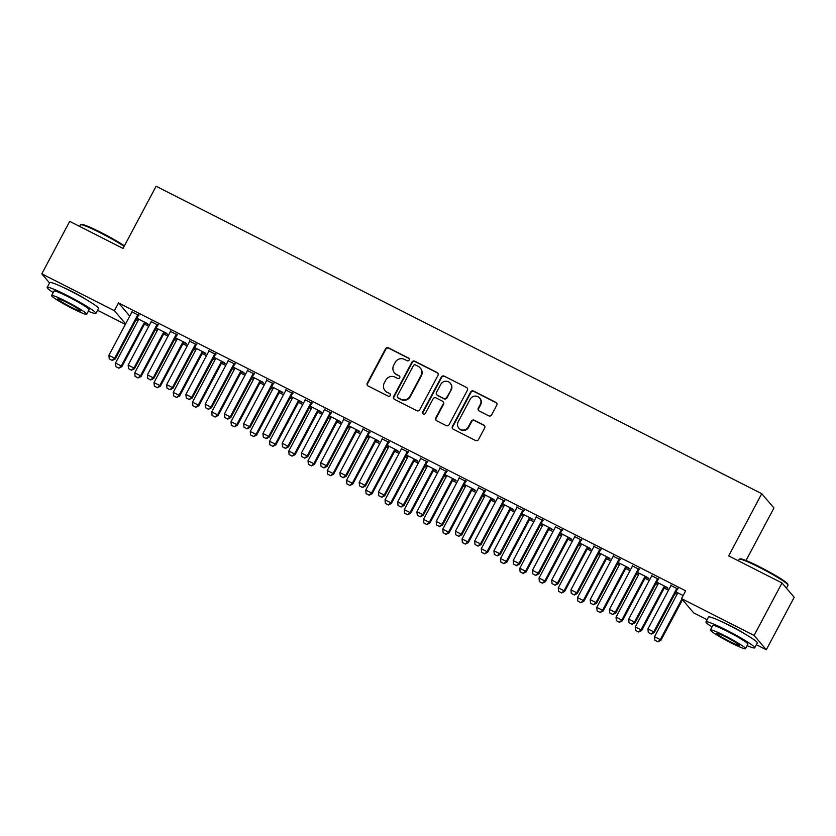 <?xml version="1.0" encoding="UTF-8"?>
<svg xmlns="http://www.w3.org/2000/svg" width="836" height="836" viewBox="0 0 836 836"><rect width="100%" height="100%" fill="white"/><g stroke="black" fill="none" stroke-linecap="round" stroke-linejoin="round"><path stroke-width="1.25" d="M409.138 360.044A1.515 1.473 -40.4 0 0 408.522 358.038L388.447 347.839A2.174 2.111 -40.4 0 0 385.542 348.79L367.286 383.128A2.174 2.111 -40.4 0 0 368.154 386.002L388.238 396.191A1.515 1.473 -40.4 0 0 390.099 393.871A1.515 1.473 -40.4 0 0 389.66 393.516L387.058 392.199A6.939 6.751 -40.4 0 1 384.257 383.024L385.783 380.161A6.939 6.751 -40.4 0 1 395.073 377.13L397.664 378.447A1.515 1.473 -40.4 0 0 399.535 376.127A1.515 1.473 -40.4 0 0 399.085 375.772L396.494 374.455A6.939 6.751 -40.4 0 1 393.693 365.28L395.209 362.416A6.939 6.751 -40.4 0 1 404.509 359.386L407.101 360.703A1.515 1.473 -40.4 0 0 409.138 360.044M409.117 358.592A1.515 1.473 -40.4 0 0 408.856 358.425L388.782 348.225A2.174 2.111 -40.4 0 0 385.877 349.176L367.61 383.515A2.174 2.111 -40.4 0 0 367.694 385.678M390.245 394.08A1.515 1.473 -40.4 0 0 389.984 393.902L387.058 392.199M399.681 376.336A1.515 1.473 -40.4 0 0 399.42 376.169L396.494 374.455M722.962 622.277A17.232 1.494 28 0 1 730.863 625.997A17.232 1.494 28 0 1 744.886 633.928M64.184 287.856A17.232 1.494 28 0 1 72.084 291.576A17.232 1.494 28 0 1 86.108 299.507M488.726 415.826A2.174 2.111 -40.4 0 0 491.62 414.875L496.751 405.241A2.174 2.111 -40.4 0 0 495.873 402.377L473.573 391.06A2.174 2.111 -40.4 0 0 470.668 392L452.412 426.35A2.174 2.111 -40.4 0 0 453.29 429.213L475.579 440.53A2.174 2.111 -40.4 0 0 478.485 439.579L484.671 427.948A2.174 2.111 -40.4 0 0 483.804 425.075L474.263 420.236A2.174 2.111 -40.4 0 0 471.358 421.187L468.285 426.956A5.8 5.643 -40.4 0 1 458.818 428.147A5.8 5.643 -40.4 0 1 458.18 421.825L470.198 399.211A5.8 5.643 -40.4 0 1 479.665 398.02A5.8 5.643 -40.4 0 1 480.303 404.342L478.307 408.114A2.174 2.111 -40.4 0 0 479.174 410.978L488.726 415.826M707.099 619.706L693.713 612.913L681.518 598.597L685.656 590.822L118.513 302.925L114.375 310.699L125.619 323.887M681.518 598.597L754.093 635.444L766.298 649.76L756.371 644.723M49.564 282.965L41.8 273.853L69.701 221.373L123.028 248.438L156.102 186.24L761.742 493.689L728.678 555.888L782.005 582.964L754.093 635.444M41.8 273.853L114.375 310.699M437.98 375.406A2.174 2.111 -40.4 0 0 437.103 372.542L414.802 361.225A2.174 2.111 -40.4 0 0 411.908 362.176L393.641 396.515A2.174 2.111 -40.4 0 0 394.519 399.378L416.819 410.695A2.174 2.111 -40.4 0 0 419.724 409.755L437.98 375.406M444.188 376.137L466.488 387.455A2.174 2.111 -40.4 0 1 467.366 390.328L449.099 424.667A2.174 2.111 -40.4 0 1 446.205 425.618L436.653 420.769A2.174 2.111 -40.4 0 1 435.786 417.906L443.185 403.976A2.174 2.111 -40.4 0 0 442.317 401.113L435.984 397.894A2.174 2.111 -40.4 0 0 433.079 398.845L425.367 413.35A1.515 1.473 -40.4 0 1 422.891 413.663A1.515 1.473 -40.4 0 1 422.723 412.002L441.283 377.088A2.174 2.111 -40.4 0 1 444.188 376.137L466.488 387.455M746.025 560.507L773.948 508.006L761.742 493.689M658.507 579.181L651.662 575.711M656.469 582.535L658.256 583.444M665.101 586.924L667.933 588.356L667.107 587.394L656.699 582.107M620.009 559.639L613.164 556.159M617.961 562.994L619.758 563.903M626.603 567.372L629.435 568.814L628.609 567.843L618.191 562.565M581.501 540.098L574.656 536.618M579.463 543.452L581.25 544.361M588.095 547.831L590.927 549.273L590.101 548.301L579.693 543.013M543.003 520.546L536.158 517.076M540.955 523.9L542.752 524.809M549.597 528.289L552.429 529.721L551.603 528.76L541.185 523.472M504.495 501.004L497.65 497.524M502.457 504.359L504.244 505.268M511.089 508.737L513.921 510.179L513.095 509.208L502.687 503.92M465.997 481.463L459.152 477.983M463.949 484.807L465.746 485.726M472.591 489.196L475.423 490.638L474.597 489.666L464.179 484.378M427.489 461.911L420.644 458.441M425.451 465.265L427.238 466.174M434.083 469.654L436.914 471.086L436.089 470.125L425.681 464.837M388.991 442.369L382.146 438.89M386.943 445.724L388.74 446.633M395.585 450.102L398.417 451.544L397.591 450.573L387.172 445.285M350.483 422.817L343.638 419.348M348.445 426.172L350.232 427.081M357.087 430.561L359.908 431.993L359.093 431.031L348.675 425.743M311.985 403.276L305.14 399.807M309.947 406.63L311.734 407.54M318.579 411.019L321.411 412.451L320.585 411.49L310.177 406.202M273.487 383.734L266.642 380.255M271.439 387.089L273.236 387.998M280.081 391.467L282.913 392.91L282.087 391.938L271.669 386.65M234.979 364.182L228.134 360.713M232.941 367.537L234.728 368.446M241.573 371.926L244.405 373.358L243.579 372.396L233.171 367.108M196.481 344.641L189.636 341.172M194.433 347.995L196.23 348.905M203.075 352.384L205.907 353.816L205.081 352.855L194.663 347.567M157.973 325.099L151.128 321.62M155.935 328.454L157.722 329.363M164.567 332.832L167.399 334.275L166.573 333.303L156.165 328.015M118.513 302.925L129.747 316.112M136.017 319.927L137.909 320.899M144.45 324.211L148.735 326.385M155.266 329.708L157.168 330.669M163.699 333.982L167.984 336.156M174.515 339.479L176.417 340.44M182.948 343.753L187.233 345.926M193.764 349.249L195.666 350.211M202.197 353.534L206.482 355.708M213.023 359.02L214.915 359.982M221.456 363.305L225.741 365.478M232.272 368.791L234.174 369.752M240.705 373.075L244.99 375.249M251.521 378.562L253.423 379.534M259.954 382.846L264.239 385.02M270.77 388.343L272.672 389.304M279.203 392.617L283.488 394.791M290.029 398.114L291.921 399.075M298.462 402.388L302.736 404.572M309.278 407.884L311.17 408.846M317.711 412.169L321.996 414.342M328.527 417.655L330.429 418.617M336.96 421.94L341.245 424.113M347.776 427.426L349.678 428.398M356.209 431.71L360.494 433.884M367.025 437.207L368.927 438.168M375.458 441.481L379.743 443.655M386.284 446.978L388.176 447.939M394.717 451.252L399.002 453.425M405.533 456.749L407.435 457.71M413.966 461.033L418.251 463.207M424.782 466.519L426.684 467.481M433.215 470.804L437.5 472.977M444.031 476.29L445.933 477.251M452.464 480.575L456.749 482.748M463.29 486.061L465.182 487.033M471.723 490.345L475.997 492.519M482.539 495.842L484.431 496.803M490.972 500.116L495.257 502.29M501.788 505.613L503.69 506.574M510.221 509.887L514.506 512.071M521.037 515.384L522.939 516.345M529.47 519.668L533.755 521.842M540.286 525.154L542.188 526.116M548.719 529.439L553.004 531.612M559.545 534.925L561.437 535.897M567.978 539.21L572.263 541.383M578.794 544.696L580.696 545.668M587.227 548.98L591.512 551.154M598.043 554.477L599.945 555.438M606.476 558.751L610.761 560.925M617.292 564.248L619.194 565.209M625.725 568.522L630.01 570.706M636.551 574.018L638.443 574.98M644.984 578.303L649.258 580.477M655.8 583.789L657.692 584.751M664.233 588.074L668.518 590.247M675.049 593.56L676.951 594.532M136.686 318.673L138.473 319.582M145.318 323.062L148.15 324.504L147.324 323.532L136.916 318.244M138.724 315.329L131.879 311.849M175.184 338.225L176.971 339.134M183.826 342.603L186.647 344.045L185.832 343.073L175.414 337.786M177.222 334.87L170.377 331.39M213.682 357.766L215.479 358.675M222.324 362.155L225.156 363.587L224.33 362.625L213.911 357.338M215.73 354.412L208.885 350.942M252.19 377.318L253.977 378.227M260.822 381.697L263.654 383.139L262.828 382.167L252.42 376.879M254.228 373.964L247.383 370.484M290.688 396.86L292.485 397.769M299.33 401.238L302.162 402.68L301.336 401.708L290.918 396.431M292.736 393.505L285.891 390.025M329.196 416.401L330.983 417.31M337.828 420.79L340.66 422.222L339.834 421.26L329.426 415.973M331.234 413.047L324.389 409.577M367.694 435.953L369.491 436.862M376.336 440.332L379.168 441.774L378.342 440.802L367.924 435.514M369.742 432.599L362.897 429.119M406.202 455.495L407.989 456.404M414.834 459.884L417.666 461.315L416.84 460.343L406.432 455.066M408.24 452.14L401.395 448.66M444.7 475.036L446.497 475.945M453.342 479.425L456.174 480.857L455.348 479.895L444.93 474.608M446.748 471.682L439.903 468.212M483.208 494.588L484.995 495.497M491.84 498.967L494.672 500.409L493.846 499.437L483.438 494.149M485.246 491.234L478.401 487.754M521.706 514.13L523.493 515.039M530.337 518.519L533.169 519.95L532.354 518.989L521.936 513.701M523.744 510.775L516.899 507.306M560.204 533.671L562.001 534.58M568.846 538.06L571.678 539.492L570.852 538.53L560.433 533.243M562.252 530.317L555.407 526.847M598.712 553.223L600.499 554.132M607.344 557.602L610.175 559.044L609.35 558.072L598.942 552.784M600.75 549.869L593.905 546.389M637.21 572.764L639.007 573.674M645.852 577.153L648.684 578.585L647.858 577.624L637.44 572.336M639.258 569.41L632.413 565.941M675.718 592.306L677.505 593.226M675.948 591.878L683.148 595.535M677.756 588.962L670.911 585.482M782.005 582.964L794.2 597.28L766.298 649.76M125.348 324.389L97.593 310.302M394.456 372.856L394.78 373.243A6.939 6.751 -40.4 0 0 396.818 374.841M385.02 390.6L385.354 390.987A6.939 6.751 -40.4 0 0 387.381 392.586M437.897 373.243A2.174 2.111 -40.4 0 0 437.437 372.929L415.137 361.612A2.174 2.111 -40.4 0 0 412.232 362.563L393.975 396.901A2.174 2.111 -40.4 0 0 394.059 399.065M415.461 364.945A1.515 1.473 -40.4 0 0 413.433 365.614L397.403 395.762A1.515 1.473 -40.4 0 0 398.02 397.769L400.757 399.159A6.939 6.751 -40.4 0 0 410.048 396.118L421.01 375.51A6.939 6.751 -40.4 0 0 418.209 366.335L415.461 364.945M397.57 397.413L397.905 397.8A1.515 1.473 -40.4 0 0 398.344 398.155L398.02 397.769M420.247 367.945L420.571 368.331A6.939 6.751 -40.4 0 1 421.334 375.897L410.382 396.504A6.939 6.751 -40.4 0 1 401.081 399.545L398.344 398.155M442.944 401.614L443.279 402.001A2.174 2.111 -40.4 0 1 443.519 404.363L436.11 418.293A2.174 2.111 -40.4 0 0 436.193 420.456M444.522 376.524A2.174 2.111 -40.4 0 0 441.617 377.475L423.047 412.388A1.515 1.473 -40.4 0 0 423.068 413.841M450.876 389.524A5.8 5.643 -40.4 0 0 450.238 383.191A5.8 5.643 -40.4 0 0 440.76 384.393L436.528 392.356A2.174 2.111 -40.4 0 0 437.406 395.229L443.728 398.438A2.174 2.111 -40.4 0 0 446.633 397.487L451.2 389.91A5.8 5.643 -40.4 0 0 450.562 383.578L450.238 383.191M436.768 394.728L437.092 395.115A2.174 2.111 -40.4 0 0 437.73 395.616L437.406 395.229M451.2 389.91L446.967 397.873A2.174 2.111 -40.4 0 1 444.062 398.824L437.73 395.616M479.665 398.02L480 398.406A5.8 5.643 -40.4 0 1 480.637 404.728L478.631 408.501A2.174 2.111 -40.4 0 0 478.714 410.664M458.818 428.147L459.142 428.544A5.8 5.643 -40.4 0 0 468.62 427.342L468.285 426.956M484.587 425.785A2.174 2.111 -40.4 0 0 484.128 425.461L474.587 420.623A2.174 2.111 -40.4 0 0 471.682 421.574L468.62 427.342M496.657 403.077A2.174 2.111 -40.4 0 0 496.197 402.764L473.907 391.447A2.174 2.111 -40.4 0 0 471.002 392.387L452.736 426.736A2.174 2.111 -40.4 0 0 452.83 428.899M138.567 319.091L138.462 319.645A2.205 2.153 139.6 0 1 138.243 320.282L115.504 363.043L121.283 365.98L144.011 323.208A2.205 2.153 139.6 0 1 144.419 322.665L144.827 322.268M118.733 368.059L115.849 366.596L118.837 368.174L121.283 365.98L121.868 366.67L144.607 323.908A2.205 2.153 139.6 0 1 145.015 323.365L145.683 322.696M115.504 363.043L115.849 366.596M118.837 368.174L121.868 366.67M109.255 358.853L112.243 360.441L109.255 358.853L108.91 355.3L131.649 312.539A2.205 2.153 -40.4 0 0 131.869 311.912L131.973 311.347M138.233 314.524L137.825 314.932A2.205 2.153 -40.4 0 0 137.417 315.475L114.678 358.236L115.274 358.937L112.243 360.441M139.089 314.963L138.421 315.632A2.205 2.153 -40.4 0 0 138.013 316.175L115.274 358.937M108.91 355.3L114.678 358.236L112.139 360.316M157.816 328.861L157.711 329.415A2.205 2.153 139.6 0 1 157.492 330.053L134.753 372.814L140.532 375.751L163.271 332.989A2.205 2.153 139.6 0 1 163.668 332.446L164.075 332.038M137.992 377.83L135.098 376.367L138.086 377.945L140.532 375.751L141.127 376.44L163.856 333.679A2.205 2.153 139.6 0 1 164.264 333.136L164.932 332.467M134.753 372.814L135.098 376.367M138.086 377.945L141.127 376.44M177.065 338.632L176.96 339.186A2.205 2.153 139.6 0 1 176.741 339.824L154.002 382.585L159.78 385.521L182.52 342.76A2.205 2.153 139.6 0 1 182.917 342.217L183.335 341.809M157.241 387.601L154.357 386.138L157.335 387.716L159.78 385.521L160.376 386.222L183.115 343.45A2.205 2.153 139.6 0 1 183.512 342.906L184.192 342.248M154.002 382.585L154.357 386.138M157.335 387.716L160.376 386.222M128.504 368.624L131.492 370.212L128.504 368.624L128.159 365.081L150.898 322.309A2.205 2.153 -40.4 0 0 151.117 321.682L151.222 321.118M157.481 324.295L157.074 324.702A2.205 2.153 -40.4 0 0 156.677 325.246L133.938 368.007L134.523 368.707L131.492 370.212M158.338 324.734L157.67 325.403A2.205 2.153 -40.4 0 0 157.262 325.946L134.523 368.707M128.159 365.081L133.938 368.007L131.398 370.097M147.763 378.405L150.741 379.983L147.763 378.405L147.408 374.852L170.147 332.091A2.205 2.153 -40.4 0 0 170.366 331.453L170.471 330.889M176.73 334.066L176.323 334.473A2.205 2.153 -40.4 0 0 175.926 335.017L153.187 377.778L153.782 378.478L150.741 379.983M177.587 334.505L176.918 335.173A2.205 2.153 -40.4 0 0 176.521 335.717L153.782 378.478M147.408 374.852L153.187 377.778L150.647 379.868M124.146 246.348A27.619 2.393 -152 0 0 100.717 233.004A27.619 2.393 -152 0 0 80.643 224.738L81.531 224.466A26.961 2.33 28 0 1 101.125 232.533A26.961 2.33 28 0 1 124.407 245.847M88.344 311.232A27.619 2.393 -152 0 0 95.952 313.395A27.619 2.393 -152 0 0 67.434 295.589A27.619 2.393 -152 0 0 47.171 287.459A27.619 2.393 -152 0 0 53.222 292.558M95.952 313.395L98.533 308.536A27.619 2.393 -152 0 0 70.025 290.729A27.619 2.393 -152 0 0 49.752 282.599L47.171 287.459M51.623 295.557L53.995 291.095A19.886 1.724 28 0 1 68.594 296.947A19.886 1.724 28 0 1 89.118 309.769L86.745 314.231A19.886 1.724 -152 0 0 66.211 301.42A19.886 1.724 -152 0 0 51.623 295.557A19.886 1.724 -152 0 0 72.147 308.38A19.886 1.724 -152 0 0 86.745 314.231M67.267 302.653A12.812 1.108 -152 0 0 57.862 298.88A12.812 1.108 -152 0 0 71.091 307.146A12.812 1.108 -152 0 0 80.496 310.919A12.812 1.108 -152 0 0 67.267 302.653M80.643 224.738A27.619 2.393 -152 0 0 80.444 224.874L79.629 226.41M739.411 559.159L740.309 558.887A26.961 2.33 28 0 1 759.903 566.954A26.961 2.33 28 0 1 787.731 584.103L788.014 584.991A27.619 2.393 -152 0 0 759.496 567.425A27.619 2.393 -152 0 0 739.411 559.159A27.619 2.393 -152 0 0 739.223 559.294L738.407 560.831M786.436 588.168L788.003 585.221A27.619 2.393 -152 0 0 788.014 584.991M747.112 645.653A27.619 2.393 -152 0 0 754.72 647.816A27.619 2.393 -152 0 0 726.212 630.01A27.619 2.393 -152 0 0 705.95 621.88A27.619 2.393 -152 0 0 712 626.979M754.72 647.816L757.312 642.957A27.619 2.393 -152 0 0 728.793 625.15A27.619 2.393 -152 0 0 708.531 617.02L705.95 621.88M710.401 629.978L712.774 625.506A19.886 1.724 28 0 1 727.372 631.368A19.886 1.724 28 0 1 747.896 644.18L745.513 648.652A19.886 1.724 -152 0 0 724.99 635.83A19.886 1.724 -152 0 0 710.401 629.978A19.886 1.724 -152 0 0 730.925 642.8A19.886 1.724 -152 0 0 745.513 648.652M726.045 637.074A12.812 1.108 -152 0 0 716.64 633.301A12.812 1.108 -152 0 0 729.87 641.557A12.812 1.108 -152 0 0 739.275 645.34A12.812 1.108 -152 0 0 726.045 637.074M196.324 348.403L196.22 348.967A2.205 2.153 139.6 0 1 195.99 349.594L173.261 392.356L179.029 395.292L201.769 352.531A2.205 2.153 139.6 0 1 202.176 351.987L202.584 351.58M176.49 397.372L173.606 395.909L176.595 397.497L179.029 395.292L179.625 395.992L202.364 353.231A2.205 2.153 139.6 0 1 202.761 352.688L203.441 352.019M173.261 392.356L173.606 395.909M176.595 397.497L179.625 395.992M215.573 358.174L215.469 358.738A2.205 2.153 139.6 0 1 215.249 359.375L192.51 402.137L198.278 405.063L221.017 362.301A2.205 2.153 139.6 0 1 221.425 361.758L221.833 361.351M195.739 407.153L192.855 405.679L195.843 407.268L198.278 405.063L198.874 405.763L221.613 363.002A2.205 2.153 139.6 0 1 222.021 362.458L222.689 361.789M192.51 402.137L192.855 405.679M195.843 407.268L198.874 405.763M167.012 388.176L170.001 389.754L167.012 388.176L166.657 384.623L189.396 341.861A2.205 2.153 -40.4 0 0 189.626 341.224L189.73 340.67M195.99 343.847L195.582 344.244A2.205 2.153 -40.4 0 0 195.175 344.787L172.435 387.559L173.031 388.249L170.001 389.754M196.847 344.275L196.167 344.944A2.205 2.153 -40.4 0 0 195.77 345.487L173.031 388.249M166.657 384.623L172.435 387.559L169.896 389.639M186.261 397.946L189.249 399.524L186.261 397.946L185.916 394.393L208.655 351.632A2.205 2.153 -40.4 0 0 208.875 350.995L208.979 350.441M215.239 353.618L214.831 354.025A2.205 2.153 -40.4 0 0 214.424 354.568L191.684 397.33L192.28 398.02L189.249 399.524M216.096 354.046L215.427 354.715A2.205 2.153 -40.4 0 0 215.019 355.258L192.28 398.02M185.916 394.393L191.684 397.33L189.145 399.409M234.822 367.945L234.717 368.509A2.205 2.153 139.6 0 1 234.498 369.146L211.759 411.908L217.538 414.834L240.266 372.072A2.205 2.153 139.6 0 1 240.674 371.529L241.081 371.132M214.998 416.924L212.104 415.461L215.092 417.039L217.538 414.834L218.123 415.534L240.862 372.772A2.205 2.153 139.6 0 1 241.27 372.229L241.938 371.56M211.759 411.908L212.104 415.461M215.092 417.039L218.123 415.534M205.51 407.717L208.498 409.295L205.51 407.717L205.165 404.164L227.904 361.403A2.205 2.153 -40.4 0 0 228.124 360.765L228.228 360.211M234.488 363.388L234.08 363.796A2.205 2.153 -40.4 0 0 233.672 364.339L210.944 407.101L211.529 407.801L208.498 409.295M235.344 363.827L234.676 364.486A2.205 2.153 -40.4 0 0 234.268 365.029L211.529 407.801M205.165 404.164L210.944 407.101L208.404 409.18M254.071 377.726L253.966 378.28A2.205 2.153 139.6 0 1 253.747 378.917L231.008 421.678L236.787 424.615L259.526 381.843A2.205 2.153 139.6 0 1 259.923 381.3L260.33 380.902M234.247 426.694L231.353 425.231L234.341 426.809L236.787 424.615L237.382 425.305L260.111 382.543A2.205 2.153 139.6 0 1 260.519 382L261.187 381.331M231.008 421.678L231.353 425.231M234.341 426.809L237.382 425.305M224.759 417.488L227.747 419.076L224.759 417.488L224.414 413.945L247.153 371.174A2.205 2.153 -40.4 0 0 247.372 370.547L247.477 369.982M253.736 373.159L253.329 373.567A2.205 2.153 -40.4 0 0 252.932 374.11L230.193 416.871L230.788 417.572L227.747 419.076M254.593 373.598L253.925 374.267A2.205 2.153 -40.4 0 0 253.517 374.81L230.788 417.572M224.414 413.945L230.193 416.871L227.653 418.961M273.33 387.496L273.226 388.05A2.205 2.153 139.6 0 1 272.996 388.688L250.257 431.449L256.035 434.386L278.775 391.624A2.205 2.153 139.6 0 1 279.182 391.081L279.59 390.673M253.496 436.465L250.612 435.002L253.59 436.58L256.035 434.386L256.631 435.075L279.37 392.314A2.205 2.153 139.6 0 1 279.767 391.77L280.447 391.112M250.257 431.449L250.612 435.002M253.59 436.58L256.631 435.075M292.579 397.267L292.475 397.821A2.205 2.153 139.6 0 1 292.245 398.458L269.516 441.22L275.284 444.156L298.024 401.395A2.205 2.153 139.6 0 1 298.431 400.852L298.839 400.444M272.745 446.236L269.861 444.773L272.849 446.351L275.284 444.156L275.88 444.856L298.619 402.085A2.205 2.153 139.6 0 1 299.027 401.541L299.696 400.883M269.516 441.22L269.861 444.773M272.849 446.351L275.88 444.856M311.828 407.038L311.724 407.602A2.205 2.153 139.6 0 1 311.504 408.229L288.765 451.001L294.544 453.927L317.272 411.166A2.205 2.153 139.6 0 1 317.68 410.622L318.088 410.215M291.994 456.017L289.11 454.544L292.098 456.132L294.544 453.927L295.129 454.627L317.868 411.866A2.205 2.153 139.6 0 1 318.276 411.322L318.944 410.654M288.765 451.001L289.11 454.544M292.098 456.132L295.129 454.627M331.077 416.809L330.972 417.373A2.205 2.153 139.6 0 1 330.753 418.01L308.014 460.772L313.793 463.698L336.532 420.936A2.205 2.153 139.6 0 1 336.929 420.393L337.336 419.985M311.253 465.788L308.359 464.314L311.347 465.903L313.793 463.698L314.388 464.398L337.117 421.637A2.205 2.153 139.6 0 1 337.525 421.093L338.193 420.424M308.014 460.772L308.359 464.314M311.347 465.903L314.388 464.398M350.326 426.579L350.221 427.144A2.205 2.153 139.6 0 1 350.002 427.781L327.263 470.543L333.041 473.469L355.781 430.707A2.205 2.153 139.6 0 1 356.178 430.164L356.596 429.767M330.502 475.559L327.618 474.096L330.596 475.674L333.041 473.469L333.637 474.169L356.376 431.407A2.205 2.153 139.6 0 1 356.773 430.864L357.453 430.195M327.263 470.543L327.618 474.096M330.596 475.674L333.637 474.169M369.585 436.361L369.481 436.914A2.205 2.153 139.6 0 1 369.251 437.552L346.522 480.313L352.29 483.25L375.03 440.488A2.205 2.153 139.6 0 1 375.437 439.945L375.845 439.537M349.751 485.329L346.867 483.866L349.856 485.444L352.29 483.25L352.886 483.94L375.625 441.178A2.205 2.153 139.6 0 1 376.022 440.635L376.702 439.966M346.522 480.313L346.867 483.866M349.856 485.444L352.886 483.94M388.834 446.131L388.73 446.685A2.205 2.153 139.6 0 1 388.51 447.323L365.771 490.084L371.539 493.021L394.279 450.259A2.205 2.153 139.6 0 1 394.686 449.716L395.094 449.308M369 495.1L366.116 493.637L369.104 495.215L371.539 493.021L372.135 493.71L394.874 450.949A2.205 2.153 139.6 0 1 395.282 450.405L395.95 449.747M365.771 490.084L366.116 493.637M369.104 495.215L372.135 493.71M408.083 455.902L407.978 456.466A2.205 2.153 139.6 0 1 407.759 457.093L385.02 499.855L390.799 502.791L413.527 460.03A2.205 2.153 139.6 0 1 413.935 459.486L414.342 459.079M388.259 504.871L385.365 503.408L388.353 504.996L390.799 502.791L391.384 503.491L414.123 460.73A2.205 2.153 139.6 0 1 414.531 460.187L415.199 459.518M385.02 499.855L385.365 503.408M388.353 504.996L391.384 503.491M427.332 465.673L427.227 466.237A2.205 2.153 139.6 0 1 427.008 466.864L404.269 509.636L410.048 512.562L432.787 469.801A2.205 2.153 139.6 0 1 433.184 469.257L433.591 468.85M407.508 514.652L404.614 513.179L407.602 514.767L410.048 512.562L410.643 513.262L433.372 470.501A2.205 2.153 139.6 0 1 433.779 469.957L434.448 469.289M404.269 509.636L404.614 513.179M407.602 514.767L410.643 513.262M446.591 475.444L446.487 476.008A2.205 2.153 139.6 0 1 446.257 476.645L423.518 519.407L429.296 522.333L452.036 479.571A2.205 2.153 139.6 0 1 452.443 479.028L452.851 478.62M426.757 524.423L423.873 522.96L426.851 524.538L429.296 522.333L429.892 523.033L452.631 480.272A2.205 2.153 139.6 0 1 453.028 479.728L453.708 479.059M423.518 519.407L423.873 522.96M426.851 524.538L429.892 523.033M465.84 485.225L465.736 485.779A2.205 2.153 139.6 0 1 465.506 486.416L442.777 529.178L448.545 532.114L471.285 489.342A2.205 2.153 139.6 0 1 471.692 488.799L472.1 488.402M446.006 534.194L443.122 532.731L446.11 534.308L448.545 532.114L449.141 532.804L471.88 490.042A2.205 2.153 139.6 0 1 472.288 489.499L472.957 488.83M442.777 529.178L443.122 532.731M446.11 534.308L449.141 532.804M485.089 494.996L484.984 495.549A2.205 2.153 139.6 0 1 484.765 496.187L462.026 538.948L467.805 541.885L490.533 499.123A2.205 2.153 139.6 0 1 490.941 498.58L491.349 498.172M465.255 543.964L462.371 542.501L465.359 544.079L467.805 541.885L468.39 542.574L491.129 499.813A2.205 2.153 139.6 0 1 491.537 499.27L492.205 498.601M462.026 538.948L462.371 542.501M465.359 544.079L468.39 542.574M504.338 504.766L504.233 505.32A2.205 2.153 139.6 0 1 504.014 505.958L481.275 548.719L487.054 551.655L509.793 508.894A2.205 2.153 139.6 0 1 510.19 508.351L510.597 507.943M484.514 553.735L481.62 552.272L484.608 553.85L487.054 551.655L487.649 552.356L510.378 509.584A2.205 2.153 139.6 0 1 510.786 509.04L511.454 508.382M481.275 548.719L481.62 552.272M484.608 553.85L487.649 552.356M523.587 514.537L523.482 515.101A2.205 2.153 139.6 0 1 523.263 515.728L500.524 558.5L506.302 561.426L529.042 518.665A2.205 2.153 139.6 0 1 529.439 518.121L529.857 517.714M503.763 563.516L500.879 562.043L503.857 563.631L506.302 561.426L506.898 562.126L529.637 519.365A2.205 2.153 139.6 0 1 530.034 518.822L530.714 518.153M500.524 558.5L500.879 562.043M503.857 563.631L506.898 562.126M542.846 524.308L542.742 524.872A2.205 2.153 139.6 0 1 542.512 525.51L519.783 568.271L525.551 571.197L548.291 528.436A2.205 2.153 139.6 0 1 548.698 527.892L549.106 527.485M523.012 573.287L520.128 571.814L523.117 573.402L525.551 571.197L526.147 571.897L548.886 529.136A2.205 2.153 139.6 0 1 549.283 528.592L549.963 527.924M519.783 568.271L520.128 571.814M523.117 573.402L526.147 571.897M562.095 534.079L561.991 534.643A2.205 2.153 139.6 0 1 561.771 535.28L539.032 578.042L544.8 580.968L567.539 538.206A2.205 2.153 139.6 0 1 567.947 537.663L568.355 537.266M542.261 583.058L539.377 581.595L542.365 583.173L544.8 580.968L545.396 581.668L568.135 538.907A2.205 2.153 139.6 0 1 568.543 538.363L569.212 537.694M539.032 578.042L539.377 581.595M542.365 583.173L545.396 581.668M581.344 543.86L581.239 544.414A2.205 2.153 139.6 0 1 581.02 545.051L558.281 587.812L564.06 590.749L586.788 547.977A2.205 2.153 139.6 0 1 587.196 547.444L587.603 547.037M561.52 592.828L558.626 591.365L561.614 592.943L564.06 590.749L564.645 591.439L587.384 548.677A2.205 2.153 139.6 0 1 587.792 548.134L588.46 547.465M558.281 587.812L558.626 591.365M561.614 592.943L564.645 591.439M600.593 553.631L600.488 554.184A2.205 2.153 139.6 0 1 600.269 554.822L577.53 597.583L583.309 600.52L606.048 557.758A2.205 2.153 139.6 0 1 606.445 557.215L606.852 556.807M580.769 602.599L577.875 601.136L580.863 602.714L583.309 600.52L583.904 601.209L606.633 558.448A2.205 2.153 139.6 0 1 607.04 557.905L607.709 557.246M577.53 597.583L577.875 601.136M580.863 602.714L583.904 601.209M619.852 563.401L619.748 563.966A2.205 2.153 139.6 0 1 619.518 564.593L596.779 607.354L602.557 610.29L625.297 567.529A2.205 2.153 139.6 0 1 625.704 566.986L626.112 566.578M600.018 612.37L597.134 610.907L600.112 612.495L602.557 610.29L603.153 610.991L625.892 568.219A2.205 2.153 139.6 0 1 626.289 567.686L626.969 567.017M596.779 607.354L597.134 610.907M600.112 612.495L603.153 610.991M639.101 573.172L638.997 573.736A2.205 2.153 139.6 0 1 638.767 574.363L616.038 617.135L621.806 620.061L644.546 577.3A2.205 2.153 139.6 0 1 644.953 576.756L645.361 576.349M619.267 622.151L616.383 620.678L619.371 622.266L621.806 620.061L622.402 620.761L645.141 578A2.205 2.153 139.6 0 1 645.549 577.457L646.218 576.788M616.038 617.135L616.383 620.678M619.371 622.266L622.402 620.761M658.35 582.943L658.245 583.507A2.205 2.153 139.6 0 1 658.026 584.145L635.287 626.906L641.066 629.832L663.794 587.071A2.205 2.153 139.6 0 1 664.202 586.527L664.61 586.12M638.516 631.922L635.632 630.459L638.62 632.037L641.066 629.832L641.651 630.532L664.39 587.771A2.205 2.153 139.6 0 1 664.798 587.227L665.466 586.558M635.287 626.906L635.632 630.459M638.62 632.037L641.651 630.532M244.018 427.259L246.996 428.847L244.018 427.259L243.663 423.716L266.402 380.955A2.205 2.153 -40.4 0 0 266.632 380.317L266.736 379.753M272.996 382.93L272.578 383.337A2.205 2.153 -40.4 0 0 272.181 383.881L249.441 426.642L250.037 427.342L246.996 428.847M273.853 383.369L273.173 384.037A2.205 2.153 -40.4 0 0 272.776 384.581L250.037 427.342M243.663 423.716L249.441 426.642L246.902 428.732M263.267 437.04L266.256 438.618L263.267 437.04L262.922 433.487L285.651 390.725A2.205 2.153 -40.4 0 0 285.881 390.088L285.985 389.524M292.245 392.711L291.837 393.108A2.205 2.153 -40.4 0 0 291.43 393.651L268.69 436.413L269.286 437.113L266.256 438.618M293.102 393.139L292.433 393.808A2.205 2.153 -40.4 0 0 292.025 394.352L269.286 437.113M262.922 433.487L268.69 436.413L266.151 438.503M282.516 446.811L285.504 448.389L282.516 446.811L282.171 443.258L304.91 400.496A2.205 2.153 -40.4 0 0 305.13 399.859L305.234 399.305M311.494 402.482L311.086 402.889A2.205 2.153 -40.4 0 0 310.678 403.422L287.939 446.194L288.535 446.884L285.504 448.389M312.35 402.91L311.682 403.579A2.205 2.153 -40.4 0 0 311.274 404.122L288.535 446.884M282.171 443.258L287.939 446.194L285.4 448.274M301.765 456.581L304.753 458.159L301.765 456.581L301.42 453.028L324.159 410.267A2.205 2.153 -40.4 0 0 324.378 409.63L324.483 409.076M330.742 412.252L330.335 412.66A2.205 2.153 -40.4 0 0 329.938 413.203L307.199 455.965L307.784 456.655L304.753 458.159M331.599 412.691L330.931 413.35A2.205 2.153 -40.4 0 0 330.523 413.893L307.784 456.655M301.42 453.028L307.199 455.965L304.659 458.044M321.024 466.352L324.002 467.941L321.024 466.352L320.669 462.799L343.408 420.038A2.205 2.153 -40.4 0 0 343.627 419.411L343.732 418.846M349.991 422.023L349.584 422.431A2.205 2.153 -40.4 0 0 349.187 422.974L326.448 465.736L327.043 466.436L324.002 467.941M350.848 422.462L350.18 423.131A2.205 2.153 -40.4 0 0 349.782 423.664L327.043 466.436M320.669 462.799L326.448 465.736L323.908 467.815M340.273 476.123L343.262 477.711L340.273 476.123L339.918 472.58L362.657 429.808A2.205 2.153 -40.4 0 0 362.887 429.181L362.991 428.617M369.251 431.794L368.843 432.202A2.205 2.153 -40.4 0 0 368.436 432.745L345.696 475.506L346.292 476.206L343.262 477.711M370.108 432.233L369.428 432.902A2.205 2.153 -40.4 0 0 369.031 433.445L346.292 476.206M339.918 472.58L345.696 475.506L343.157 477.596M359.522 485.894L362.51 487.482L359.522 485.894L359.177 482.351L381.916 439.59A2.205 2.153 -40.4 0 0 382.136 438.952L382.24 438.388M388.5 441.565L388.092 441.972A2.205 2.153 -40.4 0 0 387.685 442.516L364.945 485.277L365.541 485.977L362.51 487.482M389.357 442.004L388.688 442.672A2.205 2.153 -40.4 0 0 388.28 443.216L365.541 485.977M359.177 482.351L364.945 485.277L362.406 487.367M378.771 495.675L381.759 497.253L378.771 495.675L378.426 492.122L401.165 449.36A2.205 2.153 -40.4 0 0 401.385 448.723L401.489 448.169M407.749 451.346L407.341 451.743A2.205 2.153 -40.4 0 0 406.933 452.286L384.205 495.058L384.79 495.748L381.759 497.253M408.605 451.774L407.937 452.443A2.205 2.153 -40.4 0 0 407.529 452.987L384.79 495.748M378.426 492.122L384.205 495.058L381.665 497.138M398.02 505.446L401.008 507.024L398.02 505.446L397.675 501.893L420.414 459.131A2.205 2.153 -40.4 0 0 420.633 458.494L420.738 457.94M426.997 461.117L426.59 461.524A2.205 2.153 -40.4 0 0 426.193 462.068L403.454 504.829L404.049 505.519L401.008 507.024M427.854 461.545L427.186 462.214A2.205 2.153 -40.4 0 0 426.778 462.757L404.049 505.519M397.675 501.893L403.454 504.829L400.914 506.909M417.279 515.216L420.257 516.794L417.279 515.216L416.924 511.663L439.663 468.902A2.205 2.153 -40.4 0 0 439.882 468.264L439.997 467.711M446.257 470.887L445.839 471.295A2.205 2.153 -40.4 0 0 445.442 471.838L422.702 514.6L423.298 515.3L420.257 516.794M447.114 471.326L446.434 471.985A2.205 2.153 -40.4 0 0 446.037 472.528L423.298 515.3M416.924 511.663L422.702 514.6L420.163 516.679M436.528 524.987L439.517 526.575L436.528 524.987L436.183 521.434L458.912 478.673A2.205 2.153 -40.4 0 0 459.142 478.046L459.246 477.481M465.506 480.658L465.098 481.066A2.205 2.153 -40.4 0 0 464.691 481.609L441.951 524.371L442.547 525.071L439.517 526.575M466.363 481.097L465.694 481.766A2.205 2.153 -40.4 0 0 465.286 482.309L442.547 525.071M436.183 521.434L441.951 524.371L439.412 526.45M455.777 534.758L458.765 536.346L455.777 534.758L455.432 531.215L478.171 488.454A2.205 2.153 -40.4 0 0 478.391 487.816L478.495 487.252M484.755 490.429L484.347 490.836A2.205 2.153 -40.4 0 0 483.94 491.38L461.2 534.141L461.796 534.841L458.765 536.346M485.611 490.868L484.943 491.537A2.205 2.153 -40.4 0 0 484.535 492.08L461.796 534.841M455.432 531.215L461.2 534.141L458.661 536.231M475.026 544.539L478.014 546.117L475.026 544.539L474.681 540.986L497.42 498.225A2.205 2.153 -40.4 0 0 497.639 497.587L497.744 497.023M504.003 500.21L503.596 500.607A2.205 2.153 -40.4 0 0 503.199 501.151L480.46 543.912L481.045 544.612L478.014 546.117M504.86 500.639L504.192 501.307A2.205 2.153 -40.4 0 0 503.784 501.851L481.045 544.612M474.681 540.986L480.46 543.912L477.92 546.002M494.285 554.31L497.263 555.888L494.285 554.31L493.93 550.757L516.669 507.995A2.205 2.153 -40.4 0 0 516.888 507.358L516.993 506.804M523.252 509.981L522.845 510.378A2.205 2.153 -40.4 0 0 522.448 510.921L499.709 553.693L500.304 554.383L497.263 555.888M524.109 510.409L523.44 511.078A2.205 2.153 -40.4 0 0 523.043 511.622L500.304 554.383M493.93 550.757L499.709 553.693L497.169 555.773M513.534 564.081L516.523 565.658L513.534 564.081L513.179 560.528L535.918 517.766A2.205 2.153 -40.4 0 0 536.148 517.129L536.252 516.575M542.512 519.752L542.104 520.159A2.205 2.153 -40.4 0 0 541.697 520.703L518.957 563.464L519.553 564.154L516.523 565.658M543.369 520.191L542.689 520.849A2.205 2.153 -40.4 0 0 542.292 521.392L519.553 564.154M513.179 560.528L518.957 563.464L516.418 565.544M532.783 573.851L535.772 575.429L532.783 573.851L532.438 570.298L555.177 527.537A2.205 2.153 -40.4 0 0 555.397 526.899L555.501 526.346M561.761 529.522L561.353 529.93A2.205 2.153 -40.4 0 0 560.946 530.473L538.206 573.235L538.802 573.935L535.772 575.429M562.618 529.961L561.949 530.62A2.205 2.153 -40.4 0 0 561.541 531.163L538.802 573.935M532.438 570.298L538.206 573.235L535.667 575.314M552.032 583.622L555.02 585.21L552.032 583.622L551.687 580.079L574.426 537.308A2.205 2.153 -40.4 0 0 574.645 536.681L574.75 536.116M581.01 539.293L580.602 539.701A2.205 2.153 -40.4 0 0 580.194 540.244L557.466 583.005L558.051 583.706L555.02 585.21M581.866 539.732L581.198 540.401A2.205 2.153 -40.4 0 0 580.79 540.944L558.051 583.706M551.687 580.079L557.466 583.005L554.926 585.095M571.281 593.393L574.269 594.981L571.281 593.393L570.936 589.85L593.675 547.089A2.205 2.153 -40.4 0 0 593.894 546.451L593.999 545.887M600.258 549.064L599.851 549.471A2.205 2.153 -40.4 0 0 599.454 550.015L576.715 592.776L577.31 593.476L574.269 594.981M601.115 549.503L600.447 550.172A2.205 2.153 -40.4 0 0 600.039 550.715L577.31 593.476M570.936 589.85L576.715 592.776L574.175 594.866M590.54 603.174L593.518 604.752L590.54 603.174L590.185 599.621L612.924 556.86A2.205 2.153 -40.4 0 0 613.143 556.222L613.248 555.658M619.518 558.845L619.1 559.242A2.205 2.153 -40.4 0 0 618.703 559.786L595.963 602.547L596.559 603.247L593.518 604.752M620.375 559.274L619.695 559.942A2.205 2.153 -40.4 0 0 619.298 560.486L596.559 603.247M590.185 599.621L595.963 602.547L593.424 604.637M609.789 612.945L612.778 614.523L609.789 612.945L609.444 609.392L632.173 566.63A2.205 2.153 -40.4 0 0 632.403 565.993L632.507 565.439M638.767 568.616L638.359 569.023A2.205 2.153 -40.4 0 0 637.952 569.567L615.212 612.328L615.808 613.018L612.778 614.523M639.624 569.044L638.955 569.713A2.205 2.153 -40.4 0 0 638.547 570.256L615.808 613.018M609.444 609.392L615.212 612.328L612.673 614.408M629.038 622.715L632.026 624.293L629.038 622.715L628.693 619.162L651.432 576.401A2.205 2.153 -40.4 0 0 651.652 575.764L651.756 575.21M658.016 578.387L657.608 578.794A2.205 2.153 -40.4 0 0 657.2 579.338L634.461 622.099L635.057 622.789L632.026 624.293M658.872 578.825L658.204 579.484A2.205 2.153 -40.4 0 0 657.796 580.027L635.057 622.789M628.693 619.162L634.461 622.099L631.922 624.178M677.599 592.724L677.494 593.278A2.205 2.153 139.6 0 1 677.275 593.915L654.536 636.677L660.315 639.613L681.883 599.036M657.775 641.693L654.881 640.23L657.869 641.808L660.315 639.613L660.91 640.303L682.479 599.725M654.536 636.677L654.881 640.23M657.869 641.808L660.91 640.303M648.287 632.486L651.275 634.075L648.287 632.486L647.942 628.933L670.681 586.172A2.205 2.153 -40.4 0 0 670.9 585.545L671.005 584.981M677.264 588.157L676.857 588.565A2.205 2.153 -40.4 0 0 676.46 589.108L653.721 631.87L654.306 632.57L651.275 634.075M678.121 588.596L677.453 589.265A2.205 2.153 -40.4 0 0 677.045 589.808L654.306 632.57M647.942 628.933L653.721 631.87L651.181 633.949M145.015 323.365L144.419 322.665M144.607 323.908L144.011 323.208M137.417 315.475L138.013 316.175M137.825 314.932L138.421 315.632M164.264 333.136L163.668 332.446M163.856 333.679L163.271 332.989M183.512 342.906L182.917 342.217M183.115 343.45L182.52 342.76M156.677 325.246L157.262 325.946M157.074 324.702L157.67 325.403M175.926 335.017L176.521 335.717M176.323 334.473L176.918 335.173M202.761 352.688L202.176 351.987M202.364 353.231L201.769 352.531M222.021 362.458L221.425 361.758M221.613 363.002L221.017 362.301M195.175 344.787L195.77 345.487M195.582 344.244L196.167 344.944M214.424 354.568L215.019 355.258M214.831 354.025L215.427 354.715M241.27 372.229L240.674 371.529M240.862 372.772L240.266 372.072M233.672 364.339L234.268 365.029M234.08 363.796L234.676 364.486M260.519 382L259.923 381.3M260.111 382.543L259.526 381.843M252.932 374.11L253.517 374.81M253.329 373.567L253.925 374.267M279.767 391.77L279.182 391.081M279.37 392.314L278.775 391.624M299.027 401.541L298.431 400.852M298.619 402.085L298.024 401.395M318.276 411.322L317.68 410.622M317.868 411.866L317.272 411.166M337.525 421.093L336.929 420.393M337.117 421.637L336.532 420.936M356.773 430.864L356.178 430.164M356.376 431.407L355.781 430.707M376.022 440.635L375.437 439.945M375.625 441.178L375.03 440.488M395.282 450.405L394.686 449.716M394.874 450.949L394.279 450.259M414.531 460.187L413.935 459.486M414.123 460.73L413.527 460.03M433.779 469.957L433.184 469.257M433.372 470.501L432.787 469.801M453.028 479.728L452.443 479.028M452.631 480.272L452.036 479.571M472.288 489.499L471.692 488.799M471.88 490.042L471.285 489.342M491.537 499.27L490.941 498.58M491.129 499.813L490.533 499.123M510.786 509.04L510.19 508.351M510.378 509.584L509.793 508.894M530.034 518.822L529.439 518.121M529.637 519.365L529.042 518.665M549.283 528.592L548.698 527.892M548.886 529.136L548.291 528.436M568.543 538.363L567.947 537.663M568.135 538.907L567.539 538.206M587.792 548.134L587.196 547.444M587.384 548.677L586.788 547.977M607.04 557.905L606.445 557.215M606.633 558.448L606.048 557.758M626.289 567.686L625.704 566.986M625.892 568.219L625.297 567.529M645.549 577.457L644.953 576.756M645.141 578L644.546 577.3M664.798 587.227L664.202 586.527M664.39 587.771L663.794 587.071M272.181 383.881L272.776 384.581M272.578 383.337L273.173 384.037M291.43 393.651L292.025 394.352M291.837 393.108L292.433 393.808M310.678 403.422L311.274 404.122M311.086 402.889L311.682 403.579M329.938 413.203L330.523 413.893M330.335 412.66L330.931 413.35M349.187 422.974L349.782 423.664M349.584 422.431L350.18 423.131M368.436 432.745L369.031 433.445M368.843 432.202L369.428 432.902M387.685 442.516L388.28 443.216M388.092 441.972L388.688 442.672M406.933 452.286L407.529 452.987M407.341 451.743L407.937 452.443M426.193 462.068L426.778 462.757M426.59 461.524L427.186 462.214M445.442 471.838L446.037 472.528M445.839 471.295L446.434 471.985M464.691 481.609L465.286 482.309M465.098 481.066L465.694 481.766M483.94 491.38L484.535 492.08M484.347 490.836L484.943 491.537M503.199 501.151L503.784 501.851M503.596 500.607L504.192 501.307M522.448 510.921L523.043 511.622M522.845 510.378L523.44 511.078M541.697 520.703L542.292 521.392M542.104 520.159L542.689 520.849M560.946 530.473L561.541 531.163M561.353 529.93L561.949 530.62M580.194 540.244L580.79 540.944M580.602 539.701L581.198 540.401M599.454 550.015L600.039 550.715M599.851 549.471L600.447 550.172M618.703 559.786L619.298 560.486M619.1 559.242L619.695 559.942M637.952 569.567L638.547 570.256M638.359 569.023L638.955 569.713M657.2 579.338L657.796 580.027M657.608 578.794L658.204 579.484M676.46 589.108L677.045 589.808M676.857 588.565L677.453 589.265"/></g></svg>
